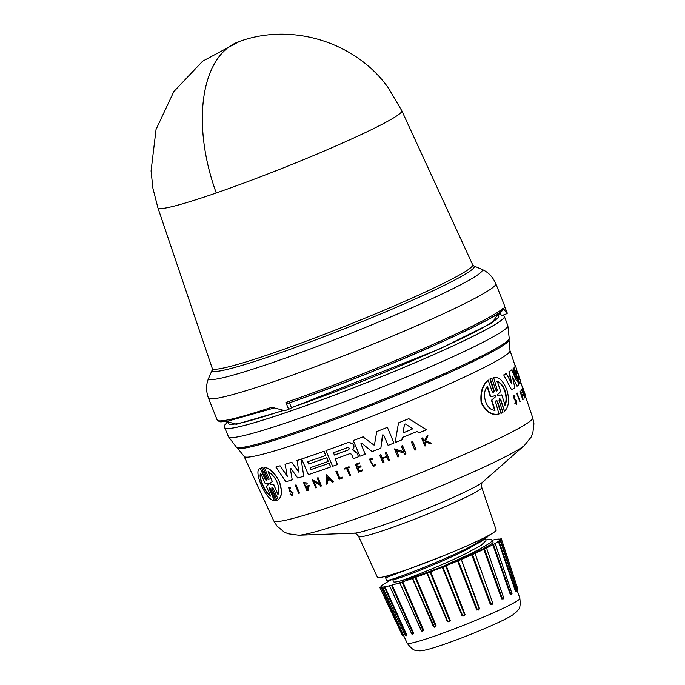 <?xml version="1.0" encoding="UTF-8"?>
<svg xmlns="http://www.w3.org/2000/svg" width="685" height="685" viewBox="0 0 685 685"><rect width="100%" height="100%" fill="white"/><g stroke="black" fill="none" stroke-linecap="round" stroke-linejoin="round"><path stroke-width="1.03" d="M216.263 192.965A131.255 9.248 158.3 0 1 157.901 207.803L152.926 188.332L151.068 170.967L156.052 129.439L173.827 91.584L202.589 61.239L239.442 41.451C292.221 22.297 355.738 42.085 388.301 87.826L401.804 110.747A131.255 9.248 158.3 0 1 347.338 140.896A131.255 9.248 158.3 0 1 216.263 192.965A131.434 71.463 -109.1 0 1 239.442 41.451M291.459 407.789L439.659 348.948L492.035 322.892L498.038 314.141M227.728 421.712L236.274 424.323L283.196 410.615M274.146 407.995L227.454 421.241L220.835 421.866L219.491 421.703L217.171 420.008A154.647 10.9 -21.7 0 0 271.782 407.267L284.857 410.666A154.647 10.9 -21.7 0 0 288.65 409.356L285.919 402.48L287.263 403.542C320.152 392.274 375.705 371.022 423.022 350.386C471.563 328.868 498.081 315.374 502.567 309.92L503.09 308.241L507.106 313.576L501.694 315.665M227.54 421.232L228.413 423.484A145.485 10.249 -21.7 0 0 282.811 410.512M291.382 407.601A145.485 10.249 -21.7 0 0 438.383 349.299A145.485 10.249 -21.7 0 0 498.757 315.905L497.849 313.661M411.394 442.065L411.548 441.979A141.059 9.941 -21.7 0 0 412.678 441.517L416.035 449.728A140.904 9.932 158.3 0 1 414.913 450.191L411.394 442.065A141.375 9.967 158.3 0 0 412.516 441.611L412.678 441.517M272.022 487.412L272.039 488.662L277.091 500.273L275.764 500.615L270.712 489.004L269.462 487.985L269.436 489.27L274.36 500.555C266.174 501.197 252.414 469.585 260.283 468.283L265.206 479.569L266.388 480.528M269.556 487.951L274.36 500.555M260.283 468.283L265.378 479.466M265.206 479.569L266.448 480.587L266.482 479.294L261.43 467.684L262.766 467.324L267.809 478.943L268.922 479.988M262.766 467.324L267.647 479.029L268.94 480.039L269.008 478.712L264.273 467.341C269.59 467.898 274.608 472.59 279.343 481.418C282.443 490.794 282.092 496.873 278.298 499.63L273.229 488.439L271.936 487.446L271.876 488.756L276.92 500.367M365.242 454.241L360.935 443.777L365.242 454.241A141.667 9.984 158.3 0 1 359.967 456.236L353.272 440.583A142.566 10.044 -21.7 0 0 363.007 436.884L373.633 444.848L363.007 436.884M353.272 440.583L353.409 440.506A142.249 10.027 -21.7 0 0 363.144 436.807M374.438 444.985L376.75 431.533A142.249 10.027 -21.7 0 0 387.376 427.337L393.961 443.049A141.667 9.984 158.3 0 1 388.104 445.37L383.643 435.001L382.427 435.198L380.843 448.221A141.667 9.984 158.3 0 1 372.092 451.612L361.714 443.221L360.798 443.854L361.714 443.221M382.821 434.718L380.843 448.221M292.23 479.825L290.337 468.823L292.23 479.825A141.667 9.984 158.3 0 1 285.85 481.735L275.935 466.982A142.249 10.027 -21.7 0 0 280.071 465.791L287.4 476.315M280.071 465.791L287.263 476.392L285.166 464.259A142.249 10.027 -21.7 0 0 291.759 462.204L299.045 472.153M291.759 462.204L298.917 472.23L297.084 460.483A142.249 10.027 -21.7 0 0 301.126 459.155L303.755 476.169A141.667 9.984 158.3 0 1 297.795 478.087L291.031 468.643L290.2 468.9L291.031 468.643M357.099 453.076L358.52 456.775A141.667 9.984 158.3 0 1 353.434 458.685L351.559 454.292L349.992 453.598A141.983 10.01 158.3 0 1 335.093 459.061L337.44 464.55A141.667 9.984 158.3 0 1 332.627 466.279L325.949 450.619A142.566 10.044 -21.7 0 0 348.768 442.279L353.143 444.171L353.905 445.952L353.657 448.238L352.698 449.762L357.022 452.871L358.52 456.775M335.222 458.984L337.44 464.55M325.949 450.619L326.077 450.55A142.249 10.027 -21.7 0 0 348.896 442.202L353.272 444.094L354.034 445.875L353.785 448.161L352.826 449.685M307.779 461.656L308.755 463.959A141.881 10.001 -21.7 0 0 326.848 457.683L328.286 461.442A141.983 10.01 158.3 0 1 310.202 467.709L310.981 469.55A141.881 10.001 -21.7 0 0 329.074 463.283L330.658 466.982A141.667 9.984 158.3 0 1 308.378 474.654L301.683 459.001A142.566 10.044 -21.7 0 0 323.971 451.321L325.735 455.456A142.326 10.027 158.3 0 1 307.642 461.733L308.627 464.028A142.197 10.018 -21.7 0 0 326.719 457.76L328.286 461.442M310.331 467.641L311.118 469.482A141.564 9.975 -21.7 0 0 329.211 463.206L330.658 466.982M301.683 459.001L301.82 458.924A142.249 10.027 -21.7 0 0 324.099 451.252L325.735 455.456M402.369 437.458L401.984 439.804L402.215 437.544A141.778 9.992 158.3 0 0 416.977 431.507L419.066 432.843A141.667 9.984 158.3 0 0 426.507 429.735L408.791 418.681L426.507 429.735M401.83 439.89A141.667 9.984 158.3 0 1 395.125 442.578L398.516 422.859A142.249 10.027 -21.7 0 0 408.962 418.595M306.803 484.141L304.26 483.781L307.351 489.227L308.327 486.615A141.067 9.941 158.3 0 1 306.854 487.095L306.64 486.204A140.802 9.924 -21.7 0 0 309.218 485.365L308.147 490.357A140.879 9.932 -21.7 0 1 306.931 490.751L303.575 482.582L307.257 483.096L306.803 484.141L307.257 483.096M303.575 482.582L307.385 483.028M304.32 483.756L306.82 489.364M396.598 450.644L398.987 456.612A140.904 9.932 158.3 0 1 397.925 457.041L394.423 448.906L403.79 451.86L401.324 446.149A141.375 9.967 -21.7 0 0 402.403 445.712L405.914 453.838A140.904 9.932 158.3 0 1 404.835 454.275L404.373 453.213L396.444 450.73L398.987 456.612M394.423 448.906L403.944 451.775M401.324 446.149L401.478 446.063A141.059 9.941 -21.7 0 0 402.557 445.627L405.914 453.838M314.081 481.641L316.47 487.617A140.879 9.932 158.3 0 1 315.716 487.866L312.232 479.723L319.638 483.781L317.189 478.053A141.35 9.958 -21.7 0 0 317.96 477.787L321.445 485.939A140.879 9.932 158.3 0 1 320.666 486.196L320.212 485.143L313.953 481.718L316.47 487.617M312.232 479.723L319.767 483.713M317.189 478.053L317.318 477.984A141.033 9.941 -21.7 0 0 318.097 477.719L321.445 485.939M326.676 474.765L333.492 481.76A140.879 9.932 158.3 0 1 332.465 482.12L330.093 479.757A141.041 9.941 158.3 0 1 327.576 480.639L327.593 483.824A140.879 9.932 158.3 0 1 326.599 484.167L326.676 474.765M327.704 480.562L327.593 483.824M382.273 458.154L380.654 454.789A141.35 9.958 158.3 0 1 379.653 455.174L379.798 455.097A141.033 9.941 -21.7 0 0 380.8 454.703L382.273 458.154A140.836 9.924 -21.7 0 0 386.683 456.433M382.136 458.231A141.153 9.95 -21.7 0 0 386.691 456.458L385.347 452.931A141.033 9.941 -21.7 0 0 386.374 452.528L389.551 460.346A140.904 9.932 158.3 0 1 388.532 460.748L386.888 456.912A141.127 9.95 158.3 0 1 382.333 458.693L383.977 462.521A140.904 9.932 158.3 0 1 382.975 462.914L379.653 455.174M382.47 458.616L383.977 462.521M357.998 467.949L359.342 471.092A140.631 9.907 -21.7 0 0 362.528 469.901L362.682 470.663A140.904 9.932 158.3 0 1 358.666 472.162L355.352 464.421A141.35 9.958 158.3 0 0 359.368 462.914L359.651 463.574A141.315 9.958 -21.7 0 1 356.474 464.764L357.459 467.067A141.178 9.95 158.3 0 0 360.635 465.877L361.046 466.827A141.127 9.95 -21.7 0 1 357.861 468.018L359.342 471.092M355.352 464.421L355.489 464.344A141.033 9.941 -21.7 0 0 359.505 462.846L359.651 463.574M356.602 464.687L357.596 466.999A140.862 9.924 -21.7 0 0 360.772 465.809L361.046 466.827M289.147 488.114L289.781 490.246L293.086 492.78L292.538 495.589L290.089 494.536L290.688 494.013L291.836 494.75M290.543 494.09L292.075 494.741L292.324 493.046L289.55 491.085L288.565 487.223L290.834 488.003L290.234 488.602L289.07 488.148L289.644 490.323L292.949 492.866L292.538 495.589M425.342 441.654L424.837 442.853L425.856 445.678A140.904 9.932 158.3 0 1 424.965 446.055L421.6 438.332A141.35 9.958 -21.7 0 0 422.491 437.963L423.792 440.943A141.178 9.95 -21.7 0 0 424.743 440.549L426.567 436.268A141.35 9.958 -21.7 0 0 427.723 435.78L425.496 440.977L431.627 443.272A140.904 9.932 158.3 0 1 430.437 443.769L425.171 441.756L424.837 442.853M421.6 438.332L421.772 438.237A141.033 9.941 -21.7 0 0 422.662 437.869L423.964 440.849A140.862 9.924 -21.7 0 0 424.751 440.515M426.567 436.268L426.746 436.165A141.033 9.941 -21.7 0 0 427.902 435.686L425.668 440.883L431.627 443.272M369.84 459.823L372.777 465.877M375.585 464.747L374.652 464.404L375.585 464.747L373.839 466.382L369.309 459.121L372.7 458.676L372.469 459.515L372.7 458.676M369.309 459.121L372.837 458.599M344.486 468.42L344.615 468.352A141.033 9.941 -21.7 0 0 349.042 466.733L349.187 467.461A141.315 9.958 158.3 0 1 347.475 468.086L350.497 475.185A140.904 9.932 158.3 0 1 349.615 475.501L346.584 468.412A141.315 9.958 158.3 0 1 344.76 469.079L344.486 468.42A141.35 9.958 -21.7 0 0 348.905 466.802L349.187 467.461M347.603 468.018L350.497 475.185M339.888 478.113A140.631 9.915 -21.7 0 0 342.509 477.171L342.834 477.942L342.38 477.248A140.947 9.932 158.3 0 1 339.76 478.19L336.909 471.134L339.76 478.19M342.705 478.019A140.904 9.932 158.3 0 1 339.221 479.269L336.044 471.443A141.033 9.941 -21.7 0 0 336.909 471.134M295.269 485.185L295.415 485.108A141.033 9.941 -21.7 0 0 296.091 484.894L299.439 493.114A140.879 9.932 158.3 0 1 298.763 493.32L295.269 485.185A141.35 9.958 -21.7 0 0 295.946 484.98L299.439 493.114M353.503 450.619L356.971 453.145M264.11 467.427C269.436 467.992 274.462 472.684 279.197 481.504C282.288 490.88 281.937 496.95 278.136 499.725M516.584 404.253L514.837 403.259L516.584 404.253L516.79 401.222L514.581 398.67C513.664 396.795 513.741 396.178 514.803 396.829L514.478 396.957M516.13 403.345L515.779 400.348L516.439 401.436L516.31 403.328L515.428 402.626L515.163 403.131M496.745 391.024L497.062 389.414L493.611 377.495C499.014 376.707 503.441 380.911 506.9 390.116C509.674 399.826 508.887 406.856 504.528 411.188L500.718 399.415L499.459 398.679M500.35 399.56L504.528 411.188M497.062 389.414L493.611 377.495M412.13 428.365L411.899 429.307A141.983 10.01 158.3 0 1 403.962 432.552L403.131 432.047L404.45 424.417L405.503 423.989L412.13 428.365M347.749 447.502L349.384 448.23L348.733 449.805A142.197 10.018 158.3 0 1 334.417 455.054L333.432 452.751A142.326 10.027 -21.7 0 0 347.749 447.502M269.804 483.379L272.322 481.546L268.058 471.7C271.543 473.429 274.548 476.888 277.057 482.077C279.095 487.472 279.394 491.624 277.956 494.544L273.692 484.697L270.207 484.295L269.804 483.379L270.541 483.036M268.597 484.149L266.379 486.359L270.661 496.137C265.155 493.457 258.005 476.846 260.685 473.344L264.967 483.13L268.16 483.73L268.563 484.672L267.929 484.963M497.327 381.322C500.607 382.444 503.21 385.706 505.136 391.101C506.814 396.718 506.797 401.393 505.085 405.126L501.745 394.868L497.849 395.536L497.541 394.577L500.675 391.572L497.327 381.322M504.725 405.263C506.446 401.538 506.472 396.863 504.794 391.238C502.876 385.852 500.273 382.598 496.976 381.459M495.323 395.707L495.64 396.683L491.813 399.997L495.075 410.238C485.973 410.666 481.007 392.993 487.48 386.374L490.743 396.615L495.323 395.707L495.255 396.829L491.813 399.997M481.778 487.472A66.265 4.667 -21.7 0 1 454.266 502.662A66.265 4.667 -21.7 0 1 391.948 527.596A66.265 4.667 -21.7 0 1 358.64 536.475L377.409 577.275A63.91 4.504 -21.7 0 0 409.536 568.713A63.91 4.504 -21.7 0 0 469.636 544.669A63.91 4.504 -21.7 0 0 496.171 530.019L481.778 487.472C481.478 484.115 481.786 482.317 482.711 482.077M489.612 534.942L482.274 540.808L464.447 550.783C438.982 563.43 398.661 579.082 393.627 579.553L393.336 579.596M392.762 579.673L393.592 581.762A50.527 3.562 -21.7 0 0 400.083 581.034C407.926 579.279 421.806 574.569 441.714 566.897L469.276 554.37C477.719 550.252 484.141 546.741 488.525 543.83C491.368 542.135 492.438 540.73 491.753 539.609L485.674 539.823M485.211 538.658L486.025 540.713L481.058 545.371L465.62 553.72C444.642 564.123 412.37 577.155 400.083 581.034M487.086 537.28L466.922 548.462C440.258 561.614 395.305 579.202 388.087 580.229L386.571 580.246L385.441 577.387L386.939 577.361L445.019 555.175M388.087 580.229L386.879 580.366M387.016 575.965L385.432 577.378M441.714 566.897A56.495 3.982 -21.7 0 0 469.585 555.158A56.495 3.982 -21.7 0 0 493.029 542.186L491.753 539.609M472.444 554.585L475.013 553.386L492.763 603.091L491.941 604.795L490.263 604.213L490.931 603.973L472.444 554.585L471.751 554.85A63.91 4.504 -21.7 0 1 461.313 559.397L479.243 609.059L478.532 610.035L477.411 609.838L458.256 560.732L457.606 560.972A63.91 4.504 -21.7 0 1 446.2 565.664L445.687 565.904L464.644 615.087L463.865 616.072L462.709 615.866L442.87 567.034L442.296 567.231A63.91 4.504 -21.7 0 1 430.702 571.752L430.086 572.018L449.728 620.927L449.009 621.869L447.836 621.646L427.32 573.071L426.866 573.208A63.91 4.504 -21.7 0 1 415.881 577.241L415.204 577.524L435.532 626.167L434.889 627.058L433.81 626.809M479.62 608.854L476.777 610.052L479.62 608.854L461.313 559.397L467.179 576.453M465.141 614.839L462.152 616.038L465.141 614.839L446.2 565.664M450.319 620.653L447.382 621.766L450.319 620.653L430.702 571.752M415.881 577.241L436.174 625.893L433.793 626.784L412.37 578.491A63.91 4.504 -21.7 0 1 402.737 581.779L402.044 582.044L423.005 630.465L422.508 631.279L421.592 631.005M423.647 630.2L421.395 630.928L423.647 630.2L402.737 581.779M391.298 579.852A63.91 4.504 -21.7 0 0 388.249 581.471L386.503 582.447A63.91 4.504 -21.7 0 0 382.735 584.836L381.965 585.452A63.91 4.504 -21.7 0 0 381.168 586.711L379.79 587.422L381.408 586.934A63.91 4.504 -21.7 0 0 383.643 586.985L384.893 586.788A63.91 4.504 -21.7 0 0 389.996 585.624L392.162 585.033A63.91 4.504 -21.7 0 0 399.8 582.729L399.826 582.789M392.162 585.033L413.612 633.283L412.336 634.319M384.893 586.788L406.736 634.926L406.162 635.74M381.408 586.934L403.825 635.937M507.106 313.576A154.647 10.9 -21.7 0 0 507.285 313.139L504.554 306.263A154.647 10.9 -21.7 0 0 504.537 305.647L495.786 283.641A154.647 10.9 -21.7 0 1 474.765 298.403A154.647 10.9 -21.7 0 1 431.601 319.142A154.647 10.9 -21.7 0 1 285.936 377.409A154.647 10.9 -21.7 0 1 208.411 398.002L217.171 420.008M499.485 312.54L501.703 315.657M503.081 309.586C499.69 318.379 371.578 375.055 287.203 403.568L287.263 403.542M288.65 409.356L291.485 407.858L289.464 402.78M519.898 401.718L516.764 393.404A141.033 9.941 -21.7 0 0 517.055 393.207L520.189 401.521A140.879 9.932 158.3 0 1 519.898 401.718L517.081 393.276A141.35 9.958 -21.7 0 0 517.363 393.087M514.837 403.259L515.428 402.626M515.454 400.477L514.264 399.612L513.527 395.442L515.017 396.264L514.803 396.829L514.161 396.324M525.583 396.024L524.736 393.207A141.041 9.941 158.3 0 1 524.753 393.43L525.712 396.427A140.879 9.932 158.3 0 1 525.686 396.529L522.587 387.89L524.95 393.841M523.383 392.479L522.184 388.934A141.033 9.941 -21.7 0 0 522.253 388.832L525.404 397.146A140.879 9.932 158.3 0 1 525.327 397.249L523.451 393.781M524.667 396.272L522.766 391.76L524.83 397.865A140.879 9.932 158.3 0 1 524.71 397.985L521.568 389.679L524.487 394.748L522.484 388.815A141.35 9.958 -21.7 0 0 522.552 388.712M521.396 393.113L520.609 392.342L522.509 398.327L522.398 395.724A141.067 9.941 158.3 0 1 522.03 396.033L521.448 395.305A140.802 9.924 -21.7 0 0 522.073 394.791L523.135 399.398A140.879 9.932 -21.7 0 1 522.801 399.663L519.889 391.144L521.311 392.137L521.396 393.113L520.634 392.591M518.939 379.362A141.564 9.975 -21.7 0 0 519.298 378.12L518.87 376.853M524.453 445.404L482.668 482.12A70.409 4.966 -21.7 0 1 454.335 496.89A70.409 4.966 -21.7 0 1 354.316 533.195L298.728 535.233A123.822 8.725 -21.7 0 0 474.619 471.383A123.822 8.725 -21.7 0 0 524.453 445.404L531.14 437.099L532.836 433.031L533.932 423.75L532.716 417.781A139.372 9.821 -21.7 0 1 474.868 449.728A139.372 9.821 -21.7 0 1 343.801 502.173A139.372 9.821 -21.7 0 1 273.743 520.84L244.091 456.407A143.088 10.087 -21.7 0 0 266.217 453.307A143.088 10.087 -21.7 0 0 450.584 383.394A143.088 10.087 -21.7 0 0 509.991 350.592L515.12 365.756A142.249 10.027 -21.7 0 1 513.921 367.956L514.221 367.836A142.566 10.044 -21.7 0 0 515.411 365.636L516.858 369.917A142.326 10.027 158.3 0 1 516.276 371.458L517.072 373.839A142.197 10.018 -21.7 0 0 517.663 372.289L518.947 376.099A141.983 10.01 158.3 0 1 518.365 377.649L519.007 379.55A141.881 10.001 -21.7 0 0 519.598 378L520.891 381.828A141.667 9.984 158.3 0 1 519.684 384.045L514.949 371.005M517.012 373.65A141.881 10.001 -21.7 0 0 517.372 372.409L516.781 370.662M512.303 376.467L514.863 387.693A141.667 9.984 158.3 0 1 511.558 389.756L503.698 374.926A142.249 10.027 -21.7 0 0 506.309 373.376L511.875 384.105L509.22 371.621A142.566 10.044 -21.7 0 0 511.755 369.874L516.327 380.466L513.245 368.718A142.566 10.044 -21.7 0 0 514.092 367.956L518.733 384.901A141.667 9.984 158.3 0 1 517.029 386.212L512.312 376.365L517.029 386.212M511.267 382.829L508.904 371.75A142.249 10.027 -21.7 0 0 511.447 370.003L511.755 369.874M515.48 378.488L512.945 368.838A142.249 10.027 -21.7 0 0 513.793 368.076L514.092 367.956M500.718 399.415L499.536 398.576L499.014 400.297L502.927 412.421L500.966 413.38L497.062 401.247L496.188 400.391M501.343 413.226L497.438 401.093L496.188 400.297L495.58 402.044L498.963 413.997C491.839 415.821 485.896 412.053 481.135 402.677C480.074 392.257 482.411 384.782 488.165 380.252L492.327 391.897L493.594 392.693L494.176 390.955L490.272 378.822L491.821 378.026L495.743 390.15L496.942 390.981L497.43 389.268M493.397 392.745L493.799 391.101L489.895 378.976L491.821 378.026M335.915 471.52A141.35 9.958 -21.7 0 0 336.78 471.212M374.652 464.404L373.376 465.646L369.772 459.866L372.469 459.515M375.449 464.824L373.839 466.382M424.666 442.947L425.856 445.678M290.834 488.003L290.234 488.602M288.565 487.223L290.697 488.08M362.528 469.901L362.682 470.663M359.214 471.169A140.947 9.932 -21.7 0 0 362.391 469.978M386.374 452.528L389.551 460.346M385.21 453.008A141.35 9.958 -21.7 0 0 386.229 452.605M326.539 474.842L333.492 481.76M309.218 485.365L308.147 490.357M306.503 486.281A141.119 9.941 -21.7 0 0 309.081 485.442M398.353 422.945A142.566 10.044 -21.7 0 0 408.791 418.681M353.366 450.696L352.698 449.762M301.126 459.155L303.755 476.169M296.947 460.56A142.566 10.044 -21.7 0 0 300.989 459.233M285.02 464.336A142.566 10.044 -21.7 0 0 291.622 462.272M275.781 467.067A142.566 10.044 -21.7 0 0 279.925 465.868M387.376 427.337L393.961 443.049M376.604 431.61A142.566 10.044 -21.7 0 0 387.222 427.423M374.849 444.402L373.496 444.925M261.43 467.684L262.603 467.418M412.516 441.611L416.035 449.728M522.638 387.864L522.381 387.102M515.779 400.348L514.589 399.483L513.853 395.313M525.686 396.529L522.878 387.77M525.327 397.249L524.958 396.153M524.71 397.985L521.867 389.559M521.448 395.305L521.747 395.185A141.119 9.941 -21.7 0 0 522.372 394.663M522.03 396.033L521.747 395.185M522.801 399.663L520.189 391.024M519.684 384.045L514.221 367.836M519.273 377.718L518.93 376.699M517.346 372.006L516.832 370.508M511.558 389.756L503.698 374.926M504.032 374.789A142.566 10.044 -21.7 0 0 506.635 373.248M499.348 413.843C492.25 415.649 486.324 411.873 481.581 402.506C480.502 392.094 482.822 384.627 488.551 380.098M327.558 477.222L329.69 479.354A141.067 9.941 158.3 0 1 327.576 480.091L327.558 477.222M412.301 428.57L412.07 429.212A141.667 9.984 -21.7 0 1 404.116 432.466L403.962 432.552M404.116 432.466L403.285 431.961L404.45 424.417L405.503 423.989M348.896 449.728L348.862 449.728A141.881 10.001 -21.7 0 1 334.545 454.986L333.347 452.794M523.708 390.236L524.573 392.736A141.067 9.941 158.3 0 1 524.59 392.925L523.708 390.236M327.576 480.091L327.704 480.022A140.75 9.924 -21.7 0 0 329.673 479.337M327.695 477.145L327.704 480.022M273.692 484.697L278.11 494.45M268.212 471.614L272.322 481.546M269.967 483.285L272.476 481.452M273.846 484.612L270.207 484.295M268.631 484.612L267.989 484.929M260.865 473.241C258.202 476.683 265.309 493.303 270.84 496.043M494.673 410.401L491.419 400.16M490.743 396.615L494.947 395.853M490.349 396.778L487.086 386.528M497.447 539.172L497.447 539.172A63.91 4.504 -21.7 0 1 499.673 539.223L501.3 538.735L517.851 589.117L517.192 590.547M492.258 540.234A63.91 4.504 -21.7 0 1 496.197 539.36L498.457 539.086M405.811 635.072L406.274 635.8L405.229 635.449L382.769 587.482L383.643 586.985M413.612 633.283L412.687 634.25L411.745 633.95L389.585 585.923L390.013 585.666M402.044 582.044L399.775 582.841L421.549 630.936M434.427 627.186L412.67 578.423L433.485 626.843M412.67 578.423L415.204 577.524M427.32 573.071L430.086 572.018M442.87 567.034L445.687 565.904M458.256 560.732L460.937 559.594M492.763 603.091L475.013 553.386A63.91 4.504 -21.7 0 0 483.773 549.301L486.555 548.077L503.749 598.048L502.345 598.664L484.449 549.019M486.376 548.094L486.359 548.034A63.91 4.504 -21.7 0 0 492.84 544.686L495.212 543.599L512.029 593.767L510.882 594.289L493.465 544.412M494.596 543.744L494.587 543.71A63.91 4.504 -21.7 0 0 498.355 541.321L499.442 540.628L498.877 541.073L515.959 591.138L515.48 591.343L498.355 541.321M499.134 540.713L499.125 540.705A63.91 4.504 -21.7 0 0 499.93 539.463A63.91 4.504 -21.7 0 0 499.922 539.438L501.3 538.735M516.259 591.575L515.48 591.343M511.772 594.511L510.299 594.529L511.746 593.809L510.882 594.289M503.775 598.347L501.703 598.921L503.218 598.93L503.749 598.048M403.508 635.021L402.977 635.055M380.954 587.079L403.097 635.158M406.736 634.926L405.597 635.209M384.311 586.994L406.214 635.115M391.503 585.273L413.004 633.514L411.933 633.805M436.174 625.893L433.793 626.801M492.524 603.237L491.958 604.187L490.931 603.973L492.541 603.245M503.646 598.133L503.218 598.93M516.884 589.588L500.315 539.241M157.901 207.803L212.256 368.393A140.134 9.873 -21.7 0 0 233.953 365.43A140.134 9.873 -21.7 0 0 414.502 296.965A140.134 9.873 -21.7 0 0 472.65 264.77L473.695 265.857A141.05 9.941 -21.7 0 1 415.744 298.754A141.05 9.941 -21.7 0 1 234.005 367.665A141.05 9.941 -21.7 0 1 212.239 369.9L208.771 377.906A147.249 10.378 -21.7 0 0 278.256 360.61A147.249 10.378 -21.7 0 0 421.215 303.626A147.249 10.378 -21.7 0 0 462.315 283.89A147.249 10.378 -21.7 0 0 481.718 269.291C488.045 271.945 492.738 276.731 495.786 283.641M445.447 360.122A150.323 10.592 -21.7 0 0 507.842 325.632L509.238 338.595A146.95 10.352 -21.7 0 1 448.204 371.886A146.95 10.352 -21.7 0 1 236.402 447.168L228.499 436.79A150.323 10.592 -21.7 0 0 303.926 416.737A150.323 10.592 -21.7 0 0 445.447 360.122M519.846 598.322C521.199 610.609 517.56 609.393 516.773 611.662L512.808 614.882C508.587 617.579 502.019 620.918 493.123 624.891C471.854 634.293 452.186 641.871 434.119 647.642C425.899 650.159 420.693 651.195 418.509 650.75C416.386 649.645 414.571 653.01 407.138 643.164A60.648 4.273 -21.7 0 0 437.629 635.046A60.648 4.273 -21.7 0 0 494.664 612.227A60.648 4.273 -21.7 0 0 519.846 598.322L499.93 539.463M227.668 421.566L224.731 425.077L224.689 427.688A150.494 10.609 -21.7 0 0 300.133 407.652A150.494 10.609 -21.7 0 0 441.894 350.934A150.494 10.609 -21.7 0 0 504.348 316.393L503.347 315.031M285.919 402.48A154.647 10.9 -21.7 0 0 440.352 341.139A154.647 10.9 -21.7 0 0 503.09 308.241M228.499 436.79L224.689 427.688A150.494 10.609 -21.7 0 0 224.714 427.74A150.494 10.609 -21.7 0 0 300.227 407.661A150.494 10.609 -21.7 0 0 441.902 350.977A150.494 10.609 -21.7 0 0 504.374 316.444A150.494 10.609 -21.7 0 0 504.365 316.419L504.348 316.393M509.991 350.592L509.024 340.008A146.23 10.309 158.3 0 1 448.29 373.137A146.23 10.309 158.3 0 1 259.88 444.582A146.23 10.309 158.3 0 1 237.524 448.058L236.402 447.168M490.263 604.213L471.751 554.85M476.777 610.052L457.606 560.972M462.152 616.038L442.296 567.231M447.382 621.766L426.866 573.208M421.395 630.928L411.685 609.256M510.299 594.529L492.84 544.686M501.703 598.921L483.773 549.301M500.547 314.013L497.978 313.995M407.138 643.164L403.799 635.903M401.804 110.747L472.65 264.77M212.239 369.9L212.256 368.393M473.695 265.857L481.718 269.291M208.771 377.906C205.997 384.191 205.877 390.887 208.411 398.002M504.537 305.647L504.605 307.257M507.842 325.632L504.374 316.444M244.091 456.407L237.524 448.058M509.024 340.008L509.238 338.595M532.716 417.781L525.549 396.589M522.604 387.881L520.814 382.581M273.743 520.84L276.954 526.012L284.138 532.005L288.162 533.786L298.728 535.233M525.369 395.074L524.53 392.599M358.64 536.475C356.551 533.829 355.087 532.742 354.256 533.195M393.378 579.596L387.453 580.341M403.319 634.858L403.833 635.954L402.378 635.389L379.79 587.422M422.474 631.287L421.489 631.005M433.802 626.775L434.427 627.177M511.584 593.827L511.669 594.563M516.062 590.881L516.259 591.78L516.841 590.727L500.238 540.414M511.567 594.623L512.029 593.767"/></g></svg>
